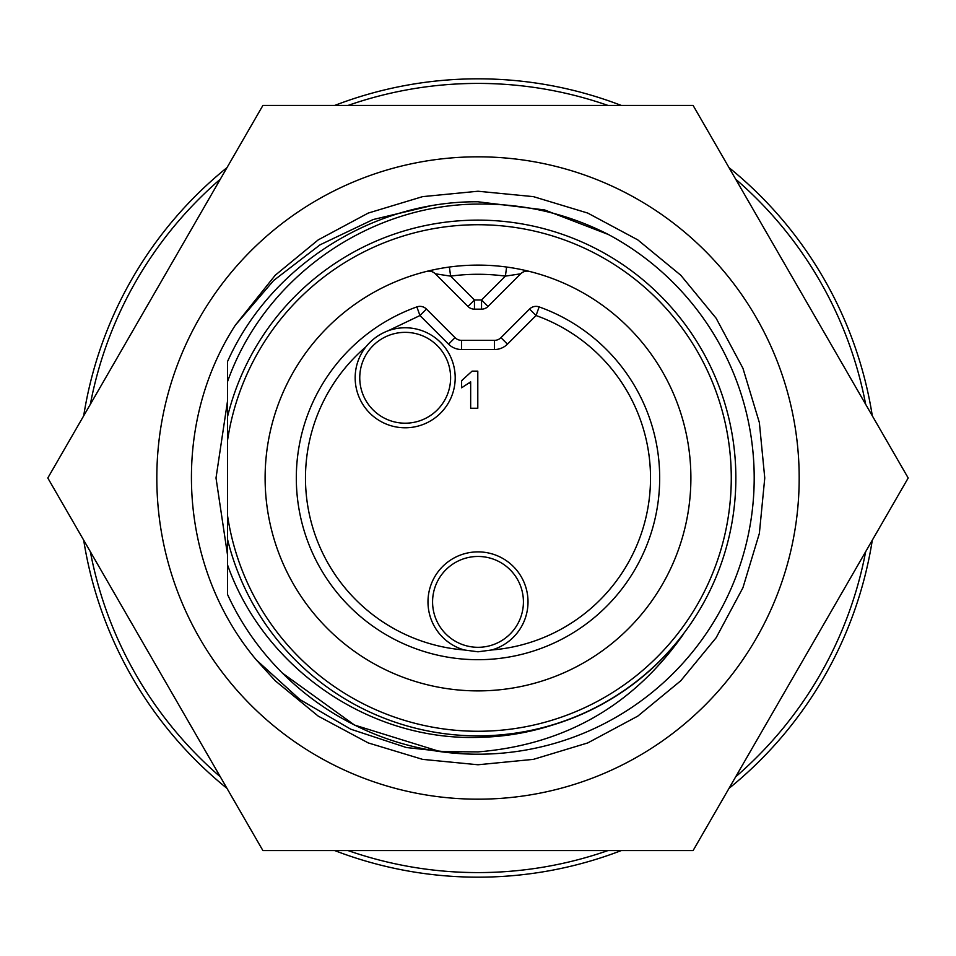 <?xml version="1.0" encoding="UTF-8"?>
<svg xmlns="http://www.w3.org/2000/svg" width="956" height="956" viewBox="0 0 956 956"><rect width="100%" height="100%" fill="white"/><g stroke="black" fill="none" stroke-linecap="round" stroke-linejoin="round"><path stroke-width="1.43" d="M216.008 478L227.48 401.329L216.008 478L227.48 554.671M478 799.18A321.18 321.18 0 0 0 799.18 478A321.18 321.18 0 0 0 478 156.82A321.18 321.18 0 0 0 156.82 478A321.18 321.18 0 0 0 478 799.18M693.1 850.565L262.9 850.565L47.8 478L262.9 105.435L693.1 105.435L908.2 478L693.1 850.565M256.435 660.046C178.378 567.29 169.726 426.567 235.319 325.219L275.232 275.232L318.229 239.872L368.263 213.069L422.588 196.637L478 191.236L533.412 196.637L587.737 213.069L637.772 239.872L680.768 275.232L716.128 318.229L742.932 368.263L759.363 422.588L764.764 478L759.363 533.412L742.932 587.737L716.128 637.772L680.768 680.768L637.772 716.128L587.737 742.932L533.412 759.363L478 764.764L422.588 759.363L368.263 742.932L318.229 716.128L275.232 680.768L256.435 660.046L300.041 699.637L350.733 729.189L406.42 747.544L464.927 753.902M235.319 325.219L273.679 280.478L320.105 244.796L373.115 219.545L429.937 206.006M334.696 105.435A399.178 399.178 0 0 1 621.304 105.435M728.998 167.611A399.178 399.178 0 0 1 872.302 415.824M872.302 540.176A399.178 399.178 0 0 1 728.998 788.389M621.304 850.565A399.178 399.178 0 0 1 334.696 850.565M348.02 105.435A394.589 394.589 0 0 1 607.98 105.435M735.654 179.154A394.589 394.589 0 0 1 865.646 404.28M865.646 551.72A394.589 394.589 0 0 1 735.654 776.846M607.98 850.565A394.589 394.589 0 0 1 348.02 850.565M227.48 515.236A253.268 253.268 0 0 0 478 731.268A253.268 253.268 0 0 0 731.268 478A253.268 253.268 0 0 0 478 224.732A253.268 253.268 0 0 0 227.48 440.764L227.48 564.757C263.796 667.957 368.586 740.661 478 737.375C503.322 736.957 528.035 732.882 552.162 725.162A258.036 258.036 0 0 0 683.48 634.091C633.326 705.528 564.829 744.796 478 751.894L439.975 751.583A276.212 276.212 0 0 0 608.386 234.507C567.47 213.654 523.996 203.509 478 204.07C368 204.656 264.023 277.945 227.48 381.814L227.48 440.764M282.689 673.311L354.485 725.054L439.975 751.583C347.195 738.773 265.887 678.461 227.48 594.333L227.48 539.088A257.857 257.857 0 0 0 735.857 478A257.857 257.857 0 0 0 227.48 416.912L227.48 361.667C270.178 265.696 373.139 200.82 478 201.788C373.139 200.82 270.178 265.696 227.48 361.667M478 690.889A212.889 212.889 0 0 1 265.111 478A212.889 212.889 0 0 1 478 265.111A212.889 212.889 0 0 1 690.889 478A212.889 212.889 0 0 1 478 690.889M491.743 649.972L478 651.801L464.258 649.972A50.011 50.011 0 0 1 478 551.875A50.011 50.011 0 0 1 491.743 649.972A172.522 172.522 0 0 0 536.053 315.54L529.564 309.051A9.178 9.178 0 0 1 539.136 306.9L536.053 315.54L507.445 344.16L500.956 337.671L529.564 309.051A9.178 9.178 0 0 1 539.136 306.9A181.7 181.7 0 0 1 478 659.7A181.7 181.7 0 0 1 416.864 306.9A9.178 9.178 0 0 1 426.436 309.051L455.044 337.671A9.178 9.178 0 0 0 461.533 340.348A9.178 9.178 0 0 1 455.044 337.671L448.555 344.16L419.947 315.54L388.04 330.8A50.011 50.011 0 0 1 455.199 377.775A50.011 50.011 0 0 1 405.189 427.786A50.011 50.011 0 0 1 365.801 346.944C371.741 339.583 379.15 334.206 388.04 330.8M478 556.464A45.422 45.422 0 0 0 432.578 601.886A45.422 45.422 0 0 0 478 647.308A45.422 45.422 0 0 0 523.422 601.886A45.422 45.422 0 0 0 478 556.464M405.189 423.197A45.422 45.422 0 0 0 450.611 377.775A45.422 45.422 0 0 0 405.189 332.353A45.422 45.422 0 0 0 359.755 377.775A45.422 45.422 0 0 0 405.189 423.197M608.386 234.507L544.609 209.938L478 201.788L544.609 209.938L608.386 234.507M227.002 788.389A399.178 399.178 0 0 1 83.698 540.176M83.698 415.824A399.178 399.178 0 0 1 227.002 167.611M220.346 776.846A394.589 394.589 0 0 1 90.354 551.72M90.354 404.28A394.589 394.589 0 0 1 220.346 179.154M467.974 306.47L474.463 299.981L450.611 276.129L435.327 273.81L467.974 306.47A9.178 9.178 0 0 0 474.463 309.158L481.537 309.158L481.537 299.981L488.026 306.47L520.673 273.81L505.389 276.129A203.712 203.712 0 0 0 450.611 276.129L449.38 267.035M428.838 271.134A9.178 9.178 0 0 1 435.327 273.81A9.178 9.178 0 0 0 426.615 271.396A9.178 9.178 0 0 1 428.838 271.134M506.62 267.035L505.389 276.129L481.537 299.981L474.463 299.981L474.463 309.158M527.162 271.134A9.178 9.178 0 0 1 529.385 271.396A9.178 9.178 0 0 0 520.673 273.81M478 659.7A181.7 181.7 0 0 0 539.136 306.9A181.7 181.7 0 0 1 478 659.7A181.7 181.7 0 0 1 416.864 306.9A9.178 9.178 0 0 1 426.436 309.051L419.947 315.54L416.864 306.9M488.026 306.47A9.178 9.178 0 0 1 481.537 309.158M470.663 381.838L461.617 387.801L461.617 380.655L472.073 371.143L477.797 371.143L477.797 408.26L470.663 408.26L470.663 381.838L469.085 383.356M461.617 380.655L462.31 380.392M500.956 337.671A9.178 9.178 0 0 1 494.467 340.348L461.533 340.348L461.533 349.526A18.355 18.355 0 0 1 448.555 344.16M464.258 649.972A172.522 172.522 0 0 1 365.801 346.944M507.445 344.16A18.355 18.355 0 0 1 494.467 349.526L461.533 349.526M494.467 349.526L494.467 340.348"/></g></svg>
